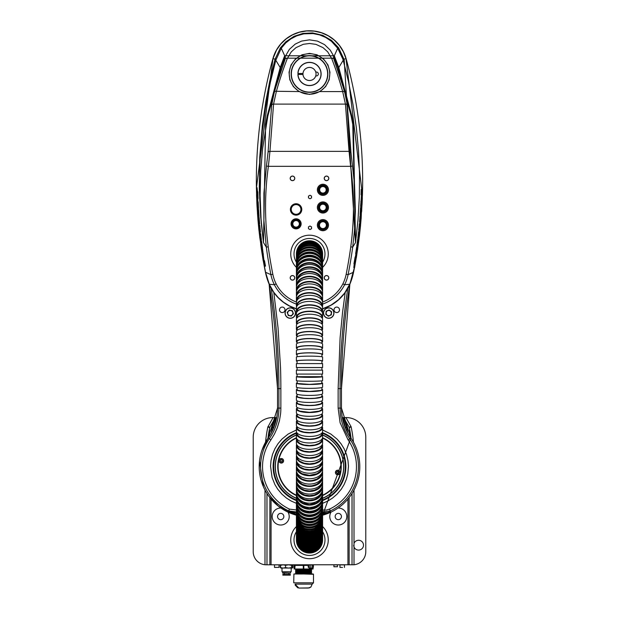 <?xml version="1.0" encoding="UTF-8"?>
<svg xmlns="http://www.w3.org/2000/svg" width="619" height="619" viewBox="0 0 619 619"><rect width="100%" height="100%" fill="white"/><g stroke="black" fill="none" stroke-linecap="round" stroke-linejoin="round"><path stroke-width="0.93" d="M343.847 418.08L343.847 418.049A1.308 1.308 -90 0 0 342.833 417.562L346.153 417.562A19.63 19.63 0 0 1 365.783 437.2L365.783 551.73A13.092 13.092 0 0 1 354.006 564.752L271.06 564.814L271.068 499.092M266.982 493.513L266.982 564.814L271.06 564.814M266.982 564.814L264.994 564.752A13.092 13.092 0 0 1 253.217 551.722L253.217 437.2A19.63 19.63 0 0 1 272.847 417.562L276.198 417.562L275.107 418.088M344.528 417.562L343.855 418.073A1.308 1.308 -90 0 0 342.825 417.562L342.33 417.562M276.67 417.562L276.167 417.562A1.308 1.308 -90.1 0 0 275.153 418.049L275.153 418.049A1.308 1.308 -90 0 1 276.175 417.562L276.167 417.562M347.932 499.092L347.94 564.814M265.551 442.19A132.853 132.853 0 0 1 267.818 427.102L273.095 417.562M354.006 564.752L354.006 546.941A4.906 4.906 0 0 0 361.542 549.099A4.906 4.906 0 0 0 361.542 541.261A4.906 4.906 0 0 0 354.006 543.42L354.006 546.941A4.906 4.906 0 0 1 353.673 545.184M345.905 417.562L350.988 426.491A3.273 3.273 71.9 0 1 351.182 427.102A132.853 132.853 0 0 1 353.449 442.19M268.012 426.491L269.814 427.257L267.957 438.291M271.269 432.944A98.932 98.932 -84 0 1 272.283 427.799L275.153 418.049L274.472 417.562M269.869 564.814L269.876 497.622M345.696 428.712A97.609 97.609 -99 0 0 345.549 428.062L342.81 417.562M272.453 427.064L273.621 427.381L276.206 417.562M273.853 427.381L273.621 427.381A17.115 17.115 103.4 0 0 273.451 428.062L272.283 427.799L268.754 432.72L269.822 427.257A1.308 1.308 -168.2 0 0 269.745 427.481L275.153 418.08M268.754 432.72L267.942 438.314A130.888 130.888 0 0 1 269.126 430.615M269.126 430.607A130.888 130.888 0 0 1 269.435 429.013M266.959 493.475L266.959 516.393M349.124 497.622L349.131 564.814M352.018 564.814L352.018 493.521M351.043 438.291L350.207 432.573L346.717 427.799A98.808 98.808 81 0 1 347.731 432.944M350.988 426.491L349.201 427.28L343.847 418.049L346.717 427.799L345.549 428.062M346.547 427.064L345.147 427.381M349.317 427.76A130.888 130.888 0 0 1 349.549 428.936M349.665 429.509A130.888 130.888 0 0 1 351.058 438.314L349.271 427.559M349.255 427.481L350.215 432.565L349.201 427.28A1.308 1.308 -11.8 0 1 349.255 427.481L351.182 427.102M352.041 509.468L352.041 493.482M313.392 564.814L313.392 567.298L312.355 567.298M309.26 567.298L308.223 567.298L308.223 564.814M298.575 573.496L303.055 573.604M300.238 573.666L296.919 573.558M298.575 572.482L306.343 572.668M303.418 572.722L296.919 572.544M303.062 571.577L306.343 571.654M303.418 571.708L296.919 571.53M299.921 570.633L310.893 570.37L311.597 570.3L310.97 569.937L296.238 570.463L295.936 569.743M298.575 570.455L306.343 570.633M300.246 570.625L296.919 570.517M296.238 569.31L295.704 569M298.567 569.441L303.055 569.55M310.421 569L300.246 569.271M299.921 573.674L310.862 573.411M311.419 573.38L310.97 572.977M299.921 572.66L310.862 572.397M311.419 572.358L310.97 571.964M299.921 571.646L308.169 571.469M311.419 571.345L310.97 570.95M296.246 571.345L295.936 570.764M299.921 569.619L308.169 569.441M311.419 569.318L309.562 569.171M294.814 565.402L294.141 565.402L294.141 569L294.814 569L295.07 565.402L294.814 569M313.075 567.298L313.075 569L295.07 569M312.897 569L312.897 567.298M313.168 573.975L296.292 573.975M300.246 573.805L296.238 573.627L310.978 573.001L296.246 573.511L295.634 572.962L311.225 572.521L306.978 572.281M296.78 573.565L303.047 573.743M311.048 573.975L295.642 573.975L296.238 573.504M300.246 572.792L296.238 572.614L310.978 571.987L296.246 572.498L295.634 571.948L311.164 571.507L306.978 571.267M296.78 572.552L303.055 572.73M295.619 572.97L296.238 572.49M295.619 571.956L310.978 571.097L296.246 571.484L295.874 570.904L311.527 570.463L306.978 570.254M296.78 571.538L303.055 571.716M310.978 572.111L311.597 572.459L311.102 572.699L295.619 573.148M295.619 570.803L296.246 570.439L295.619 570.107L300.246 570.285M296.78 570.525L303.055 570.703M300.246 570.764L296.246 570.579L310.978 570.084M296.78 569.511L303.047 569.689M300.246 569.751L296.246 569.565L310.978 569M296.663 569L295.565 569L296.663 569M310.97 570.973L311.597 570.617L310.97 570.076L311.597 569.596L295.619 570.107L311.164 569.48L306.978 569.24M311.597 570.617L295.619 571.12M310.97 571.987L295.619 572.134M295.642 573.975L311.109 573.542L306.978 573.302M300.2 573.975L313.144 573.975L293.909 574.006L293.723 582.812L313.493 582.812L312.185 584.119L295.039 584.119L312.185 584.127L310.87 587.052L309.314 587.903L300.053 588.05M308.223 565.271L295.232 565.271L295.232 564.814M308.223 565.402L295.07 565.402M303.295 569L303.295 565.402M303.813 565.402L303.813 569M312.092 569L312.092 568.087M309.105 567.298L309.105 568.087L312.355 568.087L312.355 569M312.409 569L312.409 568.087M333.974 566.78L337.448 566.71L333.912 566.71L333.912 564.884L337.448 564.884L337.378 566.78M290.52 572.111L290.52 573.155L282.666 573.155L282.666 572.111M283.897 572.111L282.009 571.786L291.178 571.786L283.897 572.111M282.829 575.121L282.829 574.471L290.357 574.471L290.357 575.121L282.829 575.121L290.357 575.121M290.52 573.155L282.666 573.155M292.23 568.041L280.956 568.041M291.564 567.592L288.562 568.087L285.56 567.592L285.56 565.309L288.562 564.814L291.564 565.309L292.083 564.814L292.601 565.309L292.601 567.592L292.083 568.087L291.564 567.592L291.564 565.309M285.56 567.592L283.069 568.087L280.585 567.592L280.585 565.309L283.069 564.814L285.56 565.309M281.103 564.814L280.585 565.309M280.585 567.592L281.103 568.087L280.585 567.592M292.083 564.814L292.601 565.309M292.601 567.592L292.083 568.087M280.26 565.309L281.374 564.814L280.26 565.309L280.26 567.592L281.374 568.087L280.26 567.592M291.812 568.087L292.926 567.592L292.926 565.309L291.812 564.814M291.967 568.087L292.547 567.685M292.795 567.592L292.795 565.309L291.967 564.814M280.392 565.309L281.219 564.814L280.392 565.309L280.392 567.592L281.219 568.087L280.392 567.592M283.324 574.471L289.862 574.471M312.355 564.814L312.51 567.298M309.26 568.087L309.283 564.814L309.26 568.087M310.831 568.087L310.831 564.814M274.55 567.43L279.068 567.368L274.488 567.368L274.488 564.876L279.068 564.876L278.999 567.43M342.493 567.43L339.932 567.368L342.493 567.43M339.993 567.43L339.932 564.884L344.512 564.884L344.45 567.43M278.388 518.645A3.141 3.141 0 0 1 280.02 513.453A3.141 3.141 0 0 1 283.703 517.461A3.141 3.141 0 0 1 278.388 518.645M287.974 512.099A8.511 8.511 0 0 1 280.701 525.028A8.511 8.511 0 0 1 272.198 516.525A8.511 8.511 0 0 1 280.902 508.013M335.985 518.645A3.141 3.141 0 0 1 337.61 513.453A3.141 3.141 0 0 1 341.293 517.469A3.141 3.141 0 0 1 335.985 518.645M338.098 508.013A8.511 8.511 0 0 1 346.802 516.525A8.511 8.511 0 0 1 330.879 520.695A8.511 8.511 0 0 1 331.026 512.099M349.828 284.253A61.637 61.637 0 0 0 353.565 272.221A461.387 461.387 0 0 0 354.408 267.942A461.387 461.387 0 0 1 353.565 272.213A61.637 61.637 0 0 1 349.828 284.229A43.848 43.848 0 0 1 322.592 308.873A43.848 43.848 0 0 0 349.828 284.253L354.3 267.942M354.223 264.12L353.82 267.617L354.501 267.942L355.77 260.576A461.387 461.387 0 0 0 356.227 257.806A461.387 461.387 0 0 1 355.747 260.576M355.654 257.349L356.312 257.806L357.364 250.741A461.387 461.387 0 0 0 357.457 250.115A461.387 461.387 0 0 1 357.364 250.741L356.706 250.741M358.502 242.803A461.387 461.387 0 0 0 359.306 236.543A461.387 461.387 0 0 1 358.502 242.787M359.709 233.139A461.387 461.387 0 0 0 360.25 228.071A461.387 461.387 0 0 1 359.709 233.1M360.56 224.921A461.387 461.387 0 0 0 361.117 218.646A461.387 461.387 0 0 1 360.56 224.898M361.643 211.559A461.387 461.387 0 0 0 361.705 210.638A461.387 461.387 0 0 1 361.643 211.551M362.03 204.99A461.387 461.387 0 0 0 362.347 197.685A461.387 461.387 0 0 1 362.03 204.982M256.777 161.458A461.387 461.387 0 0 0 256.398 187.634A461.387 461.387 0 0 1 272.902 58.65A37.96 37.96 0 0 1 346.098 58.65A461.387 461.387 0 0 1 362.44 194.9A461.387 461.387 0 0 0 362.223 161.458M256.552 194.598A461.387 461.387 0 0 0 256.653 197.778A461.387 461.387 0 0 1 256.552 194.606M256.939 204.386A461.387 461.387 0 0 0 256.993 205.469A461.387 461.387 0 0 1 256.939 204.394M257.427 212.549A461.387 461.387 0 0 0 257.914 219.064A461.387 461.387 0 0 1 257.427 212.557M258.185 222.206A461.387 461.387 0 0 0 258.688 227.513A461.387 461.387 0 0 1 258.193 222.236M259.028 230.763A461.387 461.387 0 0 0 259.74 236.93A461.387 461.387 0 0 1 259.036 230.794M260.7 244.304A461.387 461.387 0 0 0 260.792 244.946A461.387 461.387 0 0 1 260.707 244.327M260.847 245.341A461.387 461.387 0 0 0 261.543 250.153L261.651 250.881A461.387 461.387 0 0 0 265.435 272.221A61.637 61.637 0 0 0 269.172 284.253A43.848 43.848 0 0 0 296.408 308.889A43.848 43.848 0 0 1 269.172 284.229A61.637 61.637 0 0 1 265.435 272.213A461.387 461.387 0 0 1 263.361 261.203M362.339 164.29L362.262 162.325M256.738 162.325L256.661 164.29M309.5 67.432A6.546 6.546 0 0 1 315.721 76.021A6.546 6.546 0 0 1 305.616 79.24A6.546 6.546 0 0 1 309.5 67.432M298.025 74.466A11.49 11.49 0 0 0 315.388 83.844A11.49 11.49 0 0 0 315.388 64.105A11.49 11.49 0 0 0 298.025 73.483L302.977 73.483A6.546 6.546 0 0 1 315.744 72.013L316.371 72.013A1.965 1.965 0 0 1 318.336 73.978A1.965 1.965 0 0 1 316.371 75.936L315.744 75.936A6.546 6.546 0 0 1 302.977 74.466L297.894 74.466A11.614 11.614 0 0 0 315.45 83.952A11.614 11.614 0 0 0 315.45 63.997A11.614 11.614 0 0 0 297.894 73.483L298.025 73.483M323.35 184.269A5.563 5.563 0 0 0 317.895 192.207A5.563 5.563 0 0 0 327.505 192.966A5.563 5.563 0 0 0 323.35 184.269M318.352 189.453A4.581 4.581 0 0 0 322.561 194.381A4.581 4.581 0 0 0 327.482 190.172A4.581 4.581 0 0 0 323.273 185.243A4.581 4.581 0 0 0 318.352 189.453M327.157 190.149A4.256 4.256 0 0 0 323.25 185.568A4.256 4.256 0 0 0 318.677 189.484A4.256 4.256 0 0 0 322.584 194.057A4.256 4.256 0 0 0 327.157 190.149M319.002 189.507A3.923 3.923 0 0 0 322.607 193.732A3.923 3.923 0 0 0 326.832 190.118A3.923 3.923 0 0 0 323.226 185.901A3.923 3.923 0 0 0 319.002 189.507M326.67 190.11A3.76 3.76 0 0 0 323.211 186.064A3.76 3.76 0 0 0 319.164 189.522A3.76 3.76 0 0 0 322.623 193.561A3.76 3.76 0 0 0 326.67 190.11M321.803 212.936A5.563 5.563 0 0 0 328.194 205.725A5.563 5.563 0 0 0 318.754 203.79A5.563 5.563 0 0 0 321.803 212.936M327.405 208.402A4.581 4.581 0 0 0 323.838 202.993A4.581 4.581 0 0 0 318.429 206.568A4.581 4.581 0 0 0 321.996 211.969A4.581 4.581 0 0 0 327.405 208.402M318.746 206.63A4.256 4.256 0 0 0 322.066 211.652A4.256 4.256 0 0 0 327.087 208.332A4.256 4.256 0 0 0 323.768 203.318A4.256 4.256 0 0 0 318.746 206.63M326.762 208.27A3.923 3.923 0 0 0 323.706 203.636A3.923 3.923 0 0 0 319.071 206.7A3.923 3.923 0 0 0 322.128 211.334A3.923 3.923 0 0 0 326.762 208.27M319.226 206.731A3.76 3.76 0 0 0 322.166 211.172A3.76 3.76 0 0 0 326.6 208.239A3.76 3.76 0 0 0 323.667 203.798A3.76 3.76 0 0 0 319.226 206.731M317.617 226.848A5.563 5.563 0 0 0 327.033 228.898A5.563 5.563 0 0 0 324.101 219.722A5.563 5.563 0 0 0 317.617 226.848M324.31 229.517A4.581 4.581 0 0 0 327.281 223.761A4.581 4.581 0 0 0 321.524 220.79A4.581 4.581 0 0 0 318.553 226.546A4.581 4.581 0 0 0 324.31 229.517M321.625 221.099A4.256 4.256 0 0 0 318.862 226.446A4.256 4.256 0 0 0 324.209 229.208A4.256 4.256 0 0 0 326.971 223.861A4.256 4.256 0 0 0 321.625 221.099M324.108 228.891A3.923 3.923 0 0 0 326.654 223.962A3.923 3.923 0 0 0 321.725 221.416A3.923 3.923 0 0 0 319.18 226.345A3.923 3.923 0 0 0 324.108 228.891M321.772 221.571A3.76 3.76 0 0 0 319.334 226.299A3.76 3.76 0 0 0 324.062 228.736A3.76 3.76 0 0 0 326.499 224.008A3.76 3.76 0 0 0 321.772 221.571M292.16 223.846A3.923 3.923 0 0 0 296.083 227.769A3.923 3.923 0 0 0 300.014 223.846A3.923 3.923 0 0 0 296.083 219.915A3.923 3.923 0 0 0 292.16 223.846M319.652 207.644A3.273 3.273 0 0 1 322.754 204.216A3.273 3.273 0 0 1 326.182 207.326A3.273 3.273 0 0 1 323.079 210.754A3.273 3.273 0 0 1 319.652 207.644M326.19 189.816A3.273 3.273 0 0 1 322.917 193.082A3.273 3.273 0 0 1 319.644 189.816A3.273 3.273 0 0 1 322.917 186.543A3.273 3.273 0 0 1 326.19 189.816M310.011 198.784L308.471 197.902L308.471 196.122L310.011 195.233L311.543 196.122L311.543 197.902L310.011 198.784M310.011 229.572L308.471 228.682L308.471 226.91L310.011 226.02L311.543 226.91L311.543 228.682L310.011 229.572M296.083 203.744A5.703 5.703 0 0 0 290.388 209.446A5.703 5.703 0 0 0 296.083 215.149A5.703 5.703 0 0 0 301.786 209.446A5.703 5.703 0 0 0 296.083 203.744M296.083 203.891A5.556 5.556 0 0 0 290.528 209.446A5.556 5.556 0 0 0 296.083 215.002A5.556 5.556 0 0 0 301.639 209.446A5.556 5.556 0 0 0 296.083 203.891M296.083 214.514A5.068 5.068 0 0 0 300.47 206.916A5.068 5.068 0 0 0 291.696 206.916A5.068 5.068 0 0 0 296.083 214.514M296.083 204.402A5.045 5.045 0 0 1 301.128 209.446A5.045 5.045 0 0 1 296.083 214.491A5.045 5.045 0 0 1 291.046 209.446A5.045 5.045 0 0 1 296.083 204.402M296.083 204.603A4.844 4.844 0 0 0 291.247 209.446A4.844 4.844 0 0 0 296.083 214.29A4.844 4.844 0 0 0 300.927 209.446A4.844 4.844 0 0 0 296.083 204.603M327.637 73.978A18.137 18.137 0 0 0 300.432 58.271A18.137 18.137 0 0 0 300.432 89.678A18.137 18.137 0 0 0 327.637 73.978M262.642 257.024A461.387 461.387 0 0 1 261.659 250.881L261.891 250.881M309.5 94.22A20.249 20.249 0 0 0 327.033 63.85A20.249 20.249 0 0 0 291.967 63.85A20.249 20.249 0 0 0 309.5 94.22M327.846 73.978A18.346 18.346 0 0 0 300.331 58.085A18.346 18.346 0 0 0 300.331 89.863A18.346 18.346 0 0 0 327.846 73.978M263.57 261.845L265.543 272.259L269.265 284.191L273.683 292.145L278.256 297.646L283.541 302.242L289.468 305.918L296.408 308.773M338.647 47.911L343.916 59.169L346.029 58.666L343.398 51.795L339.374 45.427L334.175 39.972L328.186 35.763L321.501 32.792L314.15 31.128L306.614 30.95L299.403 32.211L292.57 34.834L286.202 38.85L280.747 44.057L276.538 50.046L272.971 58.666L256.483 187.634M256.645 195L256.738 197.778M257.047 204.835L257.086 205.469M257.535 212.828L257.999 218.971M258.402 223.56L258.773 227.39M259.26 232.001L259.833 236.93M260.8 244.35L260.885 244.946M261.752 250.881L262.549 255.902M268.244 246.849L266.302 247.113A457.325 457.325 81.5 0 0 270.905 274.65L272.832 274.271A455.36 455.36 81.5 0 1 268.244 246.849A294.721 294.721 90.1 0 1 268.391 166.325L350.609 166.325L349.054 151.361L269.946 151.361L268.391 166.325L266.456 166.054L263.926 193.027L263.88 220.124L266.302 247.113L263.477 242.586L260.7 216.983L259.276 188.23L259.732 157.234L262.363 125.464L265.899 100.998L269.722 81.259L274.759 60.36A44.955 1.811 -75.5 0 1 275.076 59.161L280.353 47.911L285.862 41.759L293.94 36.366L302.915 33.411L312.688 32.939L322.731 35.345L331.459 40.359L338.384 47.539M264.065 260.282L263.849 259.601L263.183 259.601L263.957 261.999L263.694 260.282L264.506 260.715L263.841 260.715L264.816 266.162L265.481 266.162L264.506 260.715M263.849 259.601L262.518 248.699L261.852 248.699L263.183 259.601M262.294 248.699L262.061 247.933M257.481 191.457L257.047 187.634L256.398 187.634L257.117 192.888M257.86 208.495L258.51 208.495L258.177 201.833L257.427 201.461L257.86 208.495L256.908 204.177L256.398 187.634M257.868 201.461L257.752 198.567M257.396 198.567L258.046 198.567L257.852 191.805L257.109 191.457L257.458 202.87M258.378 216.464L259.036 216.464L258.564 209.423L257.806 208.967L258.378 216.464L257.566 211.969M258.138 208.967L258.03 208.495M260.715 239.762L261.373 239.762L260.676 233.959L260.019 233.959L260.584 239.321L258.904 230.075L257.883 219.103L258.417 218.468L258.332 216.921L259.106 217.346L258.44 217.346L258.99 223.892L258.355 222.213L259.655 231.351L259.508 230.237L260.166 230.237M260.019 233.959L259.887 233.44L260.676 233.959M260.367 233.44L260.073 231.87M259.787 231.87L260.444 231.87L259.825 225.78L259.694 225.192L259.036 225.192M259.508 225.192L259.291 223.892M258.99 223.892L259.655 223.892L259.106 217.346M260.854 240.876L261.814 247.933L262.479 247.933L261.512 240.876L260.723 240.443L261.512 240.876M261.086 240.443L260.893 239.762M264.816 266.162L263.16 260.599L261.512 249.635M263.841 260.715L263.694 260.282M319.953 91.581L309.5 94.436L299.047 91.581L293.329 86.567L289.831 79.812L289.034 72.253L291.038 64.918L295.58 58.813L302.026 54.782L309.5 53.373L316.967 54.782L323.42 58.813L327.962 64.91L329.966 72.245L329.169 79.805L325.679 86.559L319.961 91.573L342.678 91.573A380.894 377.946 -0 0 0 331.761 58.658L327.691 51.834L323.033 47.648L315.953 44.367L309.508 43.477L303.333 44.289L295.983 47.64L291.255 51.895L287.239 58.658A380.623 377.683 0 0 0 276.322 91.573L273.567 104.1L269.946 151.361A1.965 1.493 -176.7 0 0 268.027 152.506L271.687 105.098L274.465 91.256L285.46 58.171L285.088 56.77L281.158 67.657L267.849 116.016L262.657 148.367L260.7 171.084L260.127 195.65L261.071 219.149L263.477 242.586L265.613 124.434L267.253 115.676L280.214 67.533L284.291 56.708L284.701 55.787L334.306 55.787L338.786 67.533L351.747 115.683L353.387 124.434L355.523 242.578L352.768 124.357L351.151 116.016L337.85 67.657L333.912 56.77L334.717 56.708M350.973 152.506L349.054 151.361L345.441 104.108L342.678 91.573L344.535 91.256L347.313 105.098L350.973 152.506L354.54 184.524L355.376 211.512L354.517 230.136L352.706 247.113L355.523 242.578L344.241 60.36A3.273 0.542 165.1 0 0 343.205 60.267L338.794 67.533L337.858 67.657M344.535 91.256L333.548 58.171L285.46 58.171L287.239 58.658M266.456 166.054L268.027 152.506M322.561 302.041A37.372 37.372 -7.8 0 0 342.864 283.858L344.613 284.74A39.531 39.531 -71.2 0 0 348.095 274.65A457.046 457.046 -79.7 0 0 352.698 247.113L350.756 246.849A294.714 294.714 -89.8 0 0 350.609 166.325L352.544 166.054M338.655 47.903A3.273 0.418 144.9 0 0 337.719 48.236L342.825 59.014A3.273 0.634 165.1 0 1 343.924 59.169L344.241 60.36M355.654 260.576L356.134 257.806M357.264 250.741L357.364 250.115M358.416 242.749L359.198 236.644M359.763 231.808L360.15 228.194M360.583 223.761L361.032 218.646M361.573 211.226L361.612 210.638M361.96 204.696L362.231 198.645M362.37 194.405L346.021 58.673M360.668 215.814L360.01 215.814L359.554 221.617L360.212 221.617L360.668 215.814L360.552 225.509L359.376 236.473L358.502 238.655L357.821 238.23L358.502 238.655M360.212 221.617L360.243 222.136L359.585 222.136L359.554 221.617M359.747 223.707L359.763 222.136M360.026 223.707L359.368 223.707L358.772 229.796L359.43 229.796L360.026 223.707L359.979 225.347L360.39 225.161L360.42 220.248M359.43 229.796L359.446 230.384L358.788 230.384L358.772 229.796M358.974 230.384L358.927 231.684M359.144 233.363L359.229 231.684L358.571 231.684L357.821 238.23M358.37 239.112L357.705 239.112L356.776 246.161L357.434 246.161L358.37 239.112L358.262 243.615M357.434 246.161L357.449 246.61L356.776 246.161M357.093 247.089L357.086 246.61M354.501 267.942L353.82 267.617M357.31 247.089L356.645 247.089L355.646 253.744L356.312 253.744L357.31 247.089L357.364 250.741M356.312 253.744L355.646 253.744M355.855 254.123L355.391 257.009M355.91 252.761L356.575 252.761L356.583 253.736L355.538 260.05L355.786 257.009L355.12 257.009L353.952 263.779L354.633 264.12L353.952 263.779M360.9 206.878L360.985 207.644M361.844 189.414L361.194 189.414L361.07 194.861L361.728 194.861L361.844 189.414L362.448 194.985L361.728 204.696M361.728 194.861L361.798 195.302L361.07 194.861M361.465 195.302L360.598 206.506L361.31 206.878L360.598 206.506M361.473 212.681L361.194 207.644L360.537 207.644L360.096 214.708L360.8 215.133L360.096 214.708M360.451 215.133L360.513 215.814M342.825 59.014L343.205 60.267M355.616 241.897L358.022 219.768L359.353 196.741L359.507 173.498L358.533 150.997L356.351 127.723L352.977 104.487L348.435 81.399L343.336 60.755M331.761 58.658L333.548 58.171L333.587 55.934L334.306 55.787L337.719 48.236L331.413 41.303L325.78 37.488L319.628 34.912L313.098 33.573L303.898 33.844L296.648 35.879L290.806 38.927L285.777 42.92L281.351 48.135L275.803 60.267L280.214 67.533L281.15 67.657M333.587 55.934L330.252 50.139L324.549 44.614L317.4 41.078L309.5 39.84L301.6 41.078L295.217 44.096L289.344 49.388L285.088 56.77L284.291 56.708M285.413 55.934L284.694 55.787L281.289 48.236A3.273 0.418 35.1 0 0 280.345 47.903M272.979 58.673L275.076 59.169A3.273 0.634 14.9 0 1 276.175 59.014M263.392 241.959L261.388 224.349L259.701 198.258L259.446 176.949L260.437 151.709L262.286 131.027L265.419 108.186L270.371 82.296L275.664 60.77M260.746 243.538L259.686 236.93L260.197 236.93M260.483 237.464L259.825 237.464L260.723 240.443M259.825 237.464L259.686 236.93M260.56 242.896L261.814 247.933M260.715 244.35L261.373 244.35M262.642 249.07L261.976 249.07M261.52 245.387L260.854 245.387L261.852 248.699M261.999 249.859L261.93 249.256M260.854 245.387L261.651 250.881M261.613 247.035L261.133 247.035M261.605 245.975L260.939 245.975M261.148 244.946L260.723 244.946M263.4 254.022L262.735 254.022M257.759 192.865L257.109 192.865L257.109 191.457M257.852 191.805L257.202 191.805M256.637 193.662L256.784 194.397M257.001 203.574L257.125 204.115M258.1 202.823L257.442 202.823L257.427 201.461M258.177 201.833L257.519 201.833M257.017 204.835L257.674 204.835M257.388 198.227L256.738 198.227M256.63 195L257.28 195M257.133 187.959L256.483 187.959M257.148 188.919L256.498 188.919M257.21 189.987L256.56 189.987M257.442 211.419L257.767 212.828M257.489 212.828L256.978 205.469L257.875 210.646M257.883 210.63L257.806 208.967M257.419 205.469L256.978 205.469M257.736 206.011L257.078 206.011M258.564 209.423L257.906 209.423M258.332 216.921L258.44 217.346M259.547 230.415L259.137 230.415L259.887 233.44M259.137 230.415L259.601 230.825M259.694 226.283L259.098 225.935M258.75 222.213L258.355 222.213M259.825 225.78L259.168 225.78M322.592 308.773L330.902 305.182L338.492 299.789L344.675 293.035L349.735 284.191M265.543 272.259L270.905 274.65A39.531 39.531 70.8 0 0 274.387 284.74A39.33 39.33 -7.8 0 0 296.408 304.115M360.405 220.325L360.243 222.136M360.003 224.759L359.979 225.347L359.322 225.347M359.531 233.363L359.446 230.384M359.005 229.301L359.531 229.649M358.478 238.23L359.229 231.684M359.972 225.161L360.39 225.161M358.269 244.157L358.246 242.749M356.877 249.565L357.542 249.565L357.534 250.115L358.502 242.749M357.705 244.938L357.449 246.61M356.884 244.954L357.712 244.954L357.627 248.993L357.124 248.993M357.542 249.565L357.627 248.993M357.117 250.115L357.534 250.115M354.246 262.711L354.911 262.688M354.494 267.617L354.633 264.12M356.32 257.349L356.583 254.254L355.492 261.914L355.77 260.576L355.105 260.576M357.132 252.01L357.124 251.461M356.575 252.707L356.327 254.123M354.617 263.779L355.786 257.009M354.006 266.657L354.672 266.657M354.161 265.597L354.826 265.597M361.024 210.197L361.682 210.197L361.31 206.878M361.395 205.725L361.349 206.328M361.682 210.197L361.991 204.696M361.883 205.949L361.821 205.423M361.256 206.506L362.208 195.975L361.875 193.585L361.798 195.302M361.225 208.549L361.736 208.549M361.063 209.601L361.72 209.609M361.279 210.638L361.736 210.638M361.55 195.975L362.208 195.975M360.838 201.562L361.488 201.562M361.411 212.038L361.156 218.646L360.629 218.646M360.467 218.112L361.125 218.112L360.8 215.133M361.125 218.112L361.156 218.646M360.745 214.708L361.194 207.644M361.612 211.226L360.962 211.226M292.153 280.036A2.228 2.228 0 0 1 290.744 276.445A2.228 2.228 0 0 1 294.559 277.026A2.228 2.228 0 0 1 292.153 280.036M292.137 280.105A2.29 2.29 0 0 0 294.752 278.179A2.29 2.29 0 0 0 292.826 275.571A2.29 2.29 0 0 0 290.218 277.49A2.29 2.29 0 0 0 292.137 280.105M328.735 278.024A2.228 2.228 0 0 1 325.246 279.664A2.228 2.228 0 0 1 325.571 275.826A2.228 2.228 0 0 1 328.735 278.024M328.797 278.032A2.29 2.29 0 0 0 326.708 275.556A2.29 2.29 0 0 0 324.232 277.645A2.29 2.29 0 0 0 326.321 280.121A2.29 2.29 0 0 0 328.797 278.032M328.689 177.877A2.228 2.228 0 0 1 325.849 180.485A2.228 2.228 0 0 1 325.014 176.725A2.228 2.228 0 0 1 328.689 177.877M328.751 177.862A2.29 2.29 0 0 0 326.02 176.121A2.29 2.29 0 0 0 324.279 178.86A2.29 2.29 0 0 0 327.018 180.593A2.29 2.29 0 0 0 328.751 177.862M290.729 179.727A2.228 2.228 0 0 1 292.183 176.152A2.228 2.228 0 0 1 294.543 179.201A2.228 2.228 0 0 1 290.729 179.727M290.675 179.765A2.29 2.29 0 0 0 293.893 180.168A2.29 2.29 0 0 0 294.296 176.957A2.29 2.29 0 0 0 291.077 176.554A2.29 2.29 0 0 0 290.675 179.765M336.968 473.55L338.253 473.651L338.98 472.591L338.423 471.43L338.825 472.583L338.183 473.512L337.053 473.427L336.419 472.39L337.053 473.427M338.423 471.43L337.146 471.33L338.338 471.562M336.566 472.405L337.208 471.469M337.146 471.33L336.419 472.39M335.691 473.45A2.228 2.228 0 0 1 337.873 470.278A2.228 2.228 0 0 1 339.529 473.752A2.228 2.228 0 0 1 335.691 473.45M336.891 471.933A0.983 0.983 0 0 0 337.618 473.473A0.983 0.983 0 0 0 338.585 472.073A0.983 0.983 0 0 0 336.891 471.933M335.63 473.481A2.29 2.29 0 0 0 338.686 474.556A2.29 2.29 0 0 0 339.761 471.508A2.29 2.29 0 0 0 336.713 470.425A2.29 2.29 0 0 0 335.63 473.481M282.032 459.739L280.747 459.638L280.02 460.698L280.577 461.859L280.175 460.714L280.817 459.778L281.947 459.871L282.581 460.9L281.947 459.871M280.577 461.859L281.854 461.96L280.662 461.735M282.434 460.892L281.792 461.82M281.854 461.96L282.581 460.9M283.309 459.84A2.228 2.228 0 0 1 281.127 463.02A2.228 2.228 0 0 1 279.471 459.538A2.228 2.228 0 0 1 283.309 459.84M282.109 461.356A0.983 0.983 0 0 0 281.382 459.824A0.983 0.983 0 0 0 280.415 461.225A0.983 0.983 0 0 0 282.109 461.356M283.37 459.816A2.29 2.29 0 0 0 280.314 458.733A2.29 2.29 0 0 0 279.239 461.789A2.29 2.29 0 0 0 282.287 462.865A2.29 2.29 0 0 0 283.37 459.816M288.137 315.411L291.232 316.108L293.383 313.779L292.439 310.746L293.236 313.74L291.185 315.969L288.237 315.303L287.193 312.386L288.237 315.303M292.439 310.746L289.344 310.049L292.338 310.854M287.34 312.417L289.39 310.196M289.344 310.049L287.193 312.386M285.413 314.599A5.107 5.107 0 0 1 291.41 308.1A5.107 5.107 0 0 1 294.04 316.541A5.107 5.107 0 0 1 285.413 314.599M288.361 311.303A2.615 2.615 0 0 0 289.715 315.636A2.615 2.615 0 0 0 292.787 312.301A2.615 2.615 0 0 0 288.361 311.303M285.289 314.638A5.238 5.238 0 0 0 291.851 318.081A5.238 5.238 0 0 0 295.286 311.519A5.238 5.238 0 0 0 288.733 308.084A5.238 5.238 0 0 0 285.289 314.638M331.273 314.963L331.622 311.806L329.06 309.926L326.159 311.202L329.045 310.073L331.482 311.868L331.15 314.87L328.364 316.232L331.15 314.87M326.159 311.202L325.811 314.351L326.275 311.287M328.38 316.085L325.942 314.297M325.811 314.351L328.364 316.232M330.763 317.756A5.107 5.107 0 0 1 323.636 312.518A5.107 5.107 0 0 1 331.738 308.966A5.107 5.107 0 0 1 330.763 317.756M327.165 315.187A2.615 2.615 0 0 0 331.312 313.369A2.615 2.615 0 0 0 327.66 310.684A2.615 2.615 0 0 0 327.165 315.187M330.817 317.872A5.238 5.238 0 0 0 333.509 310.978A5.238 5.238 0 0 0 326.608 308.285A5.238 5.238 0 0 0 323.923 315.187A5.238 5.238 0 0 0 330.817 317.872M282.249 312.572A2.739 2.739 0 0 1 279.502 309.833A2.739 2.739 0 0 1 282.249 307.086A2.739 2.739 0 0 1 284.988 309.833A2.739 2.739 0 0 1 282.249 312.572M336.751 312.572A2.739 2.739 0 0 1 334.012 309.833A2.739 2.739 0 0 1 336.751 307.086A2.739 2.739 0 0 1 339.498 309.833A2.739 2.739 0 0 1 336.751 312.572M296.416 509.971L289.491 509.128A46.959 46.959 0 0 1 270.921 439.869L274.488 433.989L277.32 427.659L279.432 420.68L280.539 414.15A55.71 55.71 -88.5 0 0 280.864 408.114L280.864 388.6A657.672 657.672 -90.4 0 0 280.539 367.841L278.063 327.931L273.807 292.508M322.584 509.971L326.182 510.102L329.509 509.128A46.959 46.959 0 0 0 348.079 439.869L340.102 422.769L338.136 408.114L338.136 388.6L340.102 337.819L342.57 312.332L345.193 292.501M296.408 429.957L288.183 434.035L281.954 439.103L278.032 443.676L274.913 448.721L272.538 454.331L271.021 460.544L270.542 466.239L272.089 477.512L274.906 484.569L277.738 489.211L281.954 494.194L286.535 498.117L291.147 501.011L296.408 503.34M299.604 504.33L300.308 504.508M322.592 429.957L330.817 434.035L337.046 439.103L340.968 443.676L344.087 448.721L346.462 454.331L347.979 460.544L348.458 466.239L347.77 473.945L346.361 479.268L344.094 484.569L341.262 489.211L337.046 494.194L332.465 498.117L327.853 501.011L322.592 503.34M322.561 437.718A31.739 31.739 0 0 1 322.592 495.564M296.408 495.564A31.739 31.739 0 0 1 296.439 437.718M296.408 498.21A34.169 34.169 0 0 1 296.408 435.08M322.592 435.08A34.169 34.169 0 0 1 322.592 498.21M296.424 512.725L288.74 511.712L296.408 514.025M296.408 511.967L288.655 510.907L288.74 511.712L296.408 514.637A13.092 12.31 180 0 0 309.5 526.924A13.092 12.31 180 0 0 322.592 514.613L330.26 511.712L322.592 514.025M322.592 511.967L330.345 510.907L330.26 511.712L327.668 512.586L322.576 512.725M296.509 438.043A31.414 31.414 0 0 0 296.408 495.2M322.592 495.2A31.414 31.414 0 0 0 322.491 438.043M291.503 545.207A18.748 18.748 0 0 0 319.164 556.017A18.748 18.748 0 0 0 322.592 526.521A13.092 13.038 180 0 1 309.5 539.698A13.092 13.038 180 0 1 296.408 526.545A18.748 18.748 0 0 0 291.503 545.207M290.938 542.6A18.748 18.748 0 0 0 291.711 545.881M302.521 557.348A18.748 18.748 0 0 0 305.747 558.315M321.075 554.694A18.748 18.748 0 0 0 323.536 552.38M328.062 537.292A18.748 18.748 0 0 0 327.289 534.011M290.775 254.927A18.748 18.748 0 0 0 296.424 267.393A13.092 11.629 180 0 1 296.408 266.82A13.092 11.629 180 0 1 309.5 255.198A13.092 11.629 180 0 1 322.592 266.82A13.092 11.629 180 0 1 322.569 267.416A18.748 18.748 0 0 0 316.796 236.675A18.748 18.748 0 0 0 290.829 255.639M322.592 539.923A13.092 13.092 0 0 1 309.5 553.038A13.092 13.092 0 0 1 296.408 539.923M322.592 539.768A13.092 13.084 180 0 1 322.592 539.83L322.592 539.892A13.092 13.084 180 0 1 309.5 552.984A13.092 13.084 180 0 1 296.408 539.892L296.408 539.83A13.092 13.084 180 0 1 296.408 539.768M322.592 539.83A13.092 13.084 180 0 1 309.5 552.914A13.092 13.084 180 0 1 296.408 539.83M322.592 539.482A13.092 13.076 180 0 1 322.592 539.567L322.592 539.714A13.092 13.076 180 0 1 309.5 552.798A13.092 13.076 180 0 1 296.408 539.714L296.408 539.567A13.092 13.076 180 0 1 296.408 539.482M322.592 539.567A13.092 13.076 180 0 1 309.5 552.643A13.092 13.076 180 0 1 296.408 539.567M322.592 539.072A13.092 13.069 180 0 1 322.592 539.18L322.592 539.404A13.092 13.069 180 0 1 309.5 552.473A13.092 13.069 180 0 1 296.408 539.404L296.408 539.18A13.092 13.069 180 0 1 296.408 539.072M322.592 539.18A13.092 13.069 180 0 1 309.5 552.249A13.092 13.069 180 0 1 296.408 539.18M322.592 538.53A13.092 13.053 180 0 1 322.592 538.654L322.592 538.963A13.092 13.053 180 0 1 309.5 552.009A13.092 13.053 180 0 1 296.408 538.963L296.408 538.654A13.092 13.053 180 0 1 296.408 538.53M322.592 538.654A13.092 13.053 180 0 1 309.5 551.707A13.092 13.053 180 0 1 296.408 538.654M322.592 537.95A13.092 13.038 180 0 1 322.592 538.066L322.592 538.406A13.092 13.038 180 0 1 309.5 551.444A13.092 13.038 180 0 1 296.408 538.406L296.408 538.066A13.092 13.038 180 0 1 296.408 537.95M322.592 538.066A13.092 13.038 180 0 1 309.5 551.103A13.092 13.038 180 0 1 296.408 538.066M322.592 537.377A13.092 13.038 180 0 1 322.592 537.493L322.592 537.834A13.092 13.038 180 0 1 309.5 550.879A13.092 13.038 180 0 1 296.408 537.834L296.408 537.493A13.092 13.038 180 0 1 296.408 537.377M322.592 537.493A13.092 13.038 180 0 1 309.5 550.531A13.092 13.038 180 0 1 296.408 537.493M322.592 536.812A13.092 13.038 180 0 1 322.592 536.921L322.592 537.269A13.092 13.038 180 0 1 309.5 550.306A13.092 13.038 180 0 1 296.408 537.269L296.408 536.921A13.092 13.038 180 0 1 296.408 536.812M322.592 536.921A13.092 13.038 180 0 1 309.5 549.966A13.092 13.038 180 0 1 296.408 536.921M322.592 536.24A13.092 13.038 180 0 1 322.592 536.356L322.592 536.696A13.092 13.038 180 0 1 309.5 549.734A13.092 13.038 180 0 1 296.408 536.696L296.408 536.356A13.092 13.038 180 0 1 296.408 536.24M322.592 536.356A13.092 13.038 180 0 1 309.5 549.393A13.092 13.038 180 0 1 296.408 536.356M322.592 535.667A13.092 13.038 180 0 1 322.592 535.783L322.592 536.124A13.092 13.038 180 0 1 309.5 549.161A13.092 13.038 180 0 1 296.408 536.124L296.408 535.783A13.092 13.038 180 0 1 296.408 535.667M322.592 535.783A13.092 13.038 180 0 1 309.5 548.821A13.092 13.038 180 0 1 296.408 535.783M322.592 535.095A13.092 13.038 180 0 1 322.592 535.211L322.592 535.551A13.092 13.038 180 0 1 309.5 548.596A13.092 13.038 180 0 1 296.408 535.551L296.408 535.211A13.092 13.038 180 0 1 296.408 535.095M322.592 535.211A13.092 13.038 180 0 1 309.5 548.248A13.092 13.038 180 0 1 296.408 535.211M322.592 534.53A13.092 13.038 180 0 1 322.592 534.646L322.592 534.986A13.092 13.038 180 0 1 309.5 548.024A13.092 13.038 180 0 1 296.408 534.986L296.408 534.646A13.092 13.038 180 0 1 296.408 534.53M322.592 534.646A13.092 13.038 180 0 1 309.5 547.683A13.092 13.038 180 0 1 296.408 534.646M322.592 533.957A13.092 13.038 180 0 1 322.592 534.073L322.592 534.414A13.092 13.038 180 0 1 309.5 547.451A13.092 13.038 180 0 1 296.408 534.414L296.408 534.073A13.092 13.038 180 0 1 296.408 533.957M322.592 534.073A13.092 13.038 180 0 1 309.5 547.111A13.092 13.038 180 0 1 296.408 534.073M322.592 533.385A13.092 13.038 180 0 1 322.592 533.501L322.592 533.841A13.092 13.038 180 0 1 309.5 546.886A13.092 13.038 180 0 1 296.408 533.841L296.408 533.501A13.092 13.038 180 0 1 296.408 533.385M322.592 533.501A13.092 13.038 180 0 1 309.5 546.538A13.092 13.038 180 0 1 296.408 533.501M322.592 532.82A13.092 13.038 180 0 1 322.592 532.928L322.592 533.276A13.092 13.038 180 0 1 309.5 546.314A13.092 13.038 180 0 1 296.408 533.276L296.408 532.928A13.092 13.038 180 0 1 296.408 532.82M322.592 532.928A13.092 13.038 180 0 1 309.5 545.973A13.092 13.038 180 0 1 296.408 532.928M322.592 532.247A13.092 13.038 180 0 1 322.592 532.363L322.592 532.704A13.092 13.038 180 0 1 309.5 545.741A13.092 13.038 180 0 1 296.408 532.704L296.408 532.363A13.092 13.038 180 0 1 296.408 532.247M322.592 532.363A13.092 13.038 180 0 1 309.5 545.401A13.092 13.038 180 0 1 296.408 532.363M322.592 531.791L322.592 532.131A13.092 13.038 180 0 1 309.5 545.169A13.092 13.038 180 0 1 296.408 532.131L296.408 531.791A13.092 13.038 180 0 1 296.408 531.675A15.475 15.475 0 0 0 315.497 554.214A15.475 15.475 0 0 0 322.592 531.682A13.092 13.038 180 0 1 309.5 544.828A13.092 13.038 180 0 1 296.408 531.791M322.592 531.102A13.092 13.038 180 0 1 322.592 531.218L322.592 531.559A13.092 13.038 180 0 1 309.5 544.604A13.092 13.038 180 0 1 296.408 531.559L296.408 531.218A13.092 13.038 180 0 1 296.408 531.102M322.592 531.218A13.092 13.038 180 0 1 309.5 544.256A13.092 13.038 180 0 1 296.408 531.218M322.592 530.537A13.092 13.038 180 0 1 322.592 530.645L322.592 530.994A13.092 13.038 180 0 1 309.5 544.031A13.092 13.038 180 0 1 296.408 530.994L296.408 530.645A13.092 13.038 180 0 1 296.408 530.537M322.592 530.645A13.092 13.038 180 0 1 309.5 543.691A13.092 13.038 180 0 1 296.408 530.645M322.592 529.965A13.092 13.038 180 0 1 322.592 530.081L322.592 530.421A13.092 13.038 180 0 1 309.5 543.459A13.092 13.038 180 0 1 296.408 530.421L296.408 530.081A13.092 13.038 180 0 1 296.408 529.965M322.592 530.081A13.092 13.038 180 0 1 309.5 543.118A13.092 13.038 180 0 1 296.408 530.081M322.592 529.392A13.092 13.038 180 0 1 322.592 529.508L322.592 529.849A13.092 13.038 180 0 1 309.5 542.886A13.092 13.038 180 0 1 296.408 529.849L296.408 529.508A13.092 13.038 180 0 1 296.408 529.392M322.592 529.508A13.092 13.038 180 0 1 309.5 542.546A13.092 13.038 180 0 1 296.408 529.508M322.592 528.827A13.092 13.038 180 0 1 322.592 528.936L322.592 529.284A13.092 13.038 180 0 1 309.5 542.321A13.092 13.038 180 0 1 296.408 529.284L296.408 528.936A13.092 13.038 180 0 1 296.408 528.827M322.592 528.936A13.092 13.038 180 0 1 309.5 541.981A13.092 13.038 180 0 1 296.408 528.936M322.592 528.255A13.092 13.038 180 0 1 322.592 528.371L322.592 528.711A13.092 13.038 180 0 1 309.5 541.749A13.092 13.038 180 0 1 296.408 528.711L296.408 528.371A13.092 13.038 180 0 1 296.408 528.255M322.592 528.371A13.092 13.038 180 0 1 309.5 541.408A13.092 13.038 180 0 1 296.408 528.371M322.592 527.682A13.092 13.038 180 0 1 322.592 527.798L322.592 528.139A13.092 13.038 180 0 1 309.5 541.176A13.092 13.038 180 0 1 296.408 528.139L296.408 527.798A13.092 13.038 180 0 1 296.408 527.682M322.592 527.798A13.092 13.038 180 0 1 309.5 540.836A13.092 13.038 180 0 1 296.408 527.798M322.592 527.109A13.092 13.038 180 0 1 322.592 527.226L322.592 527.566A13.092 13.038 180 0 1 309.5 540.611A13.092 13.038 180 0 1 296.408 527.566L296.408 527.226A13.092 13.038 180 0 1 296.408 527.109M322.592 527.226A13.092 13.038 180 0 1 309.5 540.263A13.092 13.038 180 0 1 296.408 527.226M322.592 526.653L322.592 527.001A13.092 13.038 180 0 1 309.5 540.039A13.092 13.038 180 0 1 296.408 527.001L296.408 526.653M322.592 525.972A13.092 13.038 180 0 1 322.592 526.088L322.592 526.429A13.092 13.038 180 0 1 309.5 539.466A13.092 13.038 180 0 1 296.408 526.429L296.408 526.088A13.092 13.038 180 0 1 296.408 525.972M322.592 526.088A13.092 13.038 180 0 1 309.5 539.126A13.092 13.038 180 0 1 296.408 526.088M322.592 525.399A13.092 13.038 180 0 1 322.592 525.516L322.592 525.856A13.092 13.038 180 0 1 309.5 538.894A13.092 13.038 180 0 1 296.408 525.856L296.408 525.516A13.092 13.038 180 0 1 296.408 525.399M322.592 525.516A13.092 13.038 180 0 1 309.5 538.553A13.092 13.038 180 0 1 296.408 525.516M322.592 524.835A13.092 13.038 180 0 1 322.592 524.943L322.592 525.291A13.092 13.038 180 0 1 309.5 538.329A13.092 13.038 180 0 1 296.408 525.291L296.408 524.943A13.092 13.038 180 0 1 296.408 524.835M322.592 524.943A13.092 13.038 180 0 1 309.5 537.988A13.092 13.038 180 0 1 296.408 524.943M322.592 524.262A13.092 13.038 180 0 1 322.592 524.378L322.592 524.719A13.092 13.038 180 0 1 309.5 537.756A13.092 13.038 180 0 1 296.408 524.719L296.408 524.378A13.092 13.038 180 0 1 296.408 524.262M322.592 524.378A13.092 13.038 180 0 1 309.5 537.416A13.092 13.038 180 0 1 296.408 524.378M322.592 523.689A13.092 13.038 180 0 1 322.592 523.806L322.592 524.146A13.092 13.038 180 0 1 309.5 537.184A13.092 13.038 180 0 1 296.408 524.146L296.408 523.806A13.092 13.038 180 0 1 296.408 523.689M322.592 523.806A13.092 13.038 180 0 1 309.5 536.843A13.092 13.038 180 0 1 296.408 523.806M322.592 523.117A13.092 13.038 180 0 1 322.592 523.233L322.592 523.573A13.092 13.038 180 0 1 309.5 536.619A13.092 13.038 180 0 1 296.408 523.573L296.408 523.233A13.092 13.038 180 0 1 296.408 523.117M322.592 523.233A13.092 13.038 180 0 1 309.5 536.271A13.092 13.038 180 0 1 296.408 523.233M322.584 522.482A13.092 13.038 180 0 1 322.592 522.66L322.592 523.009A13.092 13.038 180 0 1 309.5 536.046A13.092 13.038 180 0 1 296.408 523.009L296.408 522.66A13.092 13.038 180 0 1 296.416 522.482M322.592 522.66A13.092 13.038 180 0 1 309.5 535.706A13.092 13.038 180 0 1 296.408 522.66M322.584 521.562A13.092 12.984 180 0 1 322.592 521.802L322.592 522.304A13.092 12.984 180 0 1 309.5 535.288A13.092 12.984 180 0 1 296.408 522.304L296.408 521.802A13.092 12.984 180 0 1 296.416 521.562M322.592 521.802A13.092 12.984 180 0 1 309.5 534.777A13.092 12.984 180 0 1 296.408 521.802M322.584 520.347A13.092 12.891 180 0 1 322.592 520.649L322.592 521.322A13.092 12.891 180 0 1 309.5 534.212A13.092 12.891 180 0 1 296.408 521.322L296.408 520.649A13.092 12.891 180 0 1 296.416 520.347M322.592 520.649A13.092 12.891 180 0 1 309.5 533.539A13.092 12.891 180 0 1 296.408 520.649M313.407 532.255L305.593 532.255M322.584 518.861A13.092 12.782 180 0 1 322.592 519.217L322.592 520.061A13.092 12.782 180 0 1 309.5 532.843A13.092 12.782 180 0 1 296.408 520.061L296.408 519.217A13.092 12.782 180 0 1 296.416 518.861M322.592 519.217A13.092 12.782 180 0 1 309.5 532A13.092 12.782 180 0 1 296.408 519.217M317.013 528.874L314.003 530.522L309.5 531.342L304.997 530.522L301.987 528.874M322.584 517.097A13.092 12.651 180 0 1 322.592 517.507L322.592 518.513A13.092 12.651 180 0 1 309.5 531.164A13.092 12.651 180 0 1 296.408 518.513L296.408 517.507A13.092 12.651 180 0 1 296.416 517.097M322.592 517.507A13.092 12.651 180 0 1 309.5 530.158A13.092 12.651 180 0 1 296.408 517.507M318.599 525.678L313.787 528.773L309.5 529.508L305.213 528.773L300.401 525.678M322.576 515.062A13.092 12.496 180 0 1 322.592 515.526L322.592 516.695A13.092 12.496 180 0 1 309.5 529.191A13.092 12.496 180 0 1 296.408 516.695L296.408 515.526A13.092 12.496 180 0 1 296.424 515.062M322.592 515.526A13.092 12.496 180 0 1 309.5 528.022A13.092 12.496 180 0 1 296.408 515.526M319.536 522.513L315.86 525.709L312.796 526.955L309.5 527.38L306.204 526.955L303.14 525.709L299.464 522.513M322.576 512.764A13.092 12.31 180 0 1 322.592 513.275A13.092 12.31 180 0 1 309.5 525.585A13.092 12.31 180 0 1 296.408 513.275A13.092 12.31 180 0 1 296.424 512.764M320.155 519.287L316.394 522.993L313.106 524.455L309.5 524.958L305.902 524.455L302.606 522.993L298.845 519.287M322.576 510.195A13.092 12.109 180 0 1 322.592 510.76L322.592 512.253A13.092 12.109 180 0 1 309.5 524.363A13.092 12.109 180 0 1 296.408 512.253L296.408 510.76A13.092 12.109 180 0 1 296.424 510.195M322.592 510.76A13.092 12.109 180 0 1 309.5 522.869A13.092 12.109 180 0 1 296.408 510.76M320.58 515.952L316.812 520.045L313.346 521.685L309.5 522.25L305.654 521.685L302.188 520.045L298.42 515.952M322.569 507.363A13.092 11.877 180 0 1 322.592 507.982L322.592 509.638A13.092 11.877 180 0 1 309.5 521.515A13.092 11.877 180 0 1 296.408 509.638L296.408 507.982A13.092 11.877 180 0 1 296.431 507.363M322.592 507.982A13.092 11.877 180 0 1 309.5 519.867A13.092 11.877 180 0 1 296.408 507.982M320.897 512.478L317.152 516.865L313.547 518.637L309.5 519.256L305.453 518.637L301.848 516.865L298.103 512.478M322.569 504.284A13.092 11.629 180 0 1 322.592 504.957L322.592 506.76A13.092 11.629 180 0 1 309.5 518.389A13.092 11.629 180 0 1 296.408 506.76L296.408 504.957A13.092 11.629 180 0 1 296.431 504.284M322.592 504.957A13.092 11.629 180 0 1 309.5 516.586A13.092 11.629 180 0 1 296.408 504.957M321.137 508.826L317.431 513.445L313.717 515.333L309.5 515.991L305.283 515.333L301.569 513.445L297.863 508.826M322.561 500.957A13.092 11.359 180 0 1 322.592 501.676L322.592 503.626A13.092 11.359 180 0 1 309.5 514.985A13.092 11.359 180 0 1 296.408 503.626L296.408 501.676A13.092 11.359 180 0 1 296.439 500.957M322.592 501.676A13.092 11.359 180 0 1 309.5 513.035A13.092 11.359 180 0 1 296.408 501.676M321.323 505.003L319.211 508.392L315.868 510.923L309.5 512.447L303.132 510.923L299.789 508.392L297.677 505.003M322.561 497.382A13.092 11.065 180 0 1 322.592 498.156L322.592 500.253A13.092 11.065 180 0 1 309.5 511.317A13.092 11.065 180 0 1 296.408 500.253L296.408 498.156A13.092 11.065 180 0 1 296.439 497.382M322.592 498.156A13.092 11.065 180 0 1 309.5 509.213A13.092 11.065 180 0 1 296.408 498.156M321.462 500.988L319.435 504.462L316.054 507.069L309.5 508.648L302.946 507.069L299.565 504.462L297.538 500.988M322.553 493.575A13.092 10.747 180 0 1 322.592 494.395L322.592 496.631A13.092 10.747 180 0 1 309.5 507.379A13.092 10.747 180 0 1 296.408 496.631L296.408 494.395A13.092 10.747 180 0 1 296.447 493.575M322.592 494.395A13.092 10.747 180 0 1 309.5 505.143A13.092 10.747 180 0 1 296.408 494.395M321.578 496.794L319.621 500.307L316.216 502.968L309.5 504.593L302.784 502.968L299.379 500.307L297.422 496.794M322.545 489.544A13.092 10.415 180 0 1 322.592 490.403L322.592 492.786A13.092 10.415 180 0 1 309.5 503.193A13.092 10.415 180 0 1 296.408 492.786L296.408 490.403A13.092 10.415 180 0 1 296.455 489.544M322.592 490.403A13.092 10.415 180 0 1 309.5 500.817A13.092 10.415 180 0 1 296.408 490.403M321.671 492.407L320.952 494.241L318.243 497.421L314.228 499.541L309.5 500.284L304.772 499.541L300.757 497.421L298.048 494.241L297.329 492.407M322.538 485.288A13.092 10.059 180 0 1 322.592 486.194L322.592 488.708A13.092 10.059 180 0 1 309.5 498.767A13.092 10.059 180 0 1 296.408 488.708L296.408 486.194A13.092 10.059 180 0 1 296.462 485.288M322.592 486.194A13.092 10.059 180 0 1 309.5 496.252A13.092 10.059 180 0 1 296.408 486.194M321.748 487.826L319.946 491.362L318.406 492.848L314.328 494.983L309.5 495.734L304.672 494.983L300.594 492.848L299.054 491.362L297.252 487.826M322.522 480.816A13.092 9.687 180 0 1 322.592 481.768L322.592 484.414A13.092 9.687 180 0 1 309.5 494.094A13.092 9.687 180 0 1 296.408 484.414L296.408 481.768A13.092 9.687 180 0 1 296.478 480.816M322.592 481.768A13.092 9.687 180 0 1 309.5 491.455A13.092 9.687 180 0 1 296.408 481.768M321.803 483.068L321.191 484.886L318.553 488.066L314.429 490.202L309.5 490.96L304.571 490.202L300.447 488.066L297.809 484.886L297.197 483.068M322.514 476.143A13.092 9.293 180 0 1 322.592 477.141L322.592 479.903A13.092 9.293 180 0 1 309.5 489.196A13.092 9.293 180 0 1 296.408 479.903L296.408 477.141A13.092 9.293 180 0 1 296.486 476.143M322.592 477.141A13.092 9.293 180 0 1 309.5 486.433A13.092 9.293 180 0 1 296.408 477.141M321.849 478.131L320.224 481.597L316.766 484.29L312.069 485.768L309.5 485.954L306.931 485.768L302.234 484.29L298.776 481.597L297.151 478.131M322.499 471.276A13.092 8.883 180 0 1 322.592 472.312L322.592 475.199A13.092 8.883 180 0 1 309.5 484.081A13.092 8.883 180 0 1 296.408 475.199L296.408 472.312A13.092 8.883 180 0 1 296.501 471.276M322.592 472.312A13.092 8.883 180 0 1 309.5 481.195A13.092 8.883 180 0 1 296.408 472.312M321.888 473.024L320.348 476.421L316.889 479.091L312.115 480.553L309.5 480.739L306.885 480.553L302.111 479.091L298.652 476.421L297.112 473.024M322.484 466.223A13.092 8.457 180 0 1 322.592 467.299L322.592 470.293A13.092 8.457 180 0 1 309.5 478.75A13.092 8.457 180 0 1 296.408 470.293L296.408 467.299A13.092 8.457 180 0 1 296.516 466.223M322.592 467.299A13.092 8.457 180 0 1 309.5 475.756A13.092 8.457 180 0 1 296.408 467.299M321.911 467.755L320.464 471.067L317.005 473.69L309.5 475.322L301.995 473.69L298.536 471.067L297.089 467.755M322.46 460.993A13.092 8.016 180 0 1 322.592 462.107L322.592 465.209A13.092 8.016 180 0 1 309.5 473.226A13.092 8.016 180 0 1 296.408 465.209L296.408 462.107A13.092 8.016 180 0 1 296.54 460.993M322.592 462.107A13.092 8.016 180 0 1 309.5 470.123A13.092 8.016 180 0 1 296.408 462.107M321.926 462.316L321.547 463.979L319.087 466.943L314.8 468.985L309.5 469.705L304.2 468.985L299.913 466.943L297.453 463.979L297.074 462.316M322.437 455.599A13.092 7.56 180 0 1 322.592 456.745L322.592 459.948A13.092 7.56 180 0 1 309.5 467.507A13.092 7.56 180 0 1 296.408 459.948L296.408 456.745A13.092 7.56 180 0 1 296.563 455.599M322.592 456.745A13.092 7.56 180 0 1 309.5 464.304A13.092 7.56 180 0 1 296.408 456.745M321.934 456.737L320.696 459.855L319.218 461.209L314.893 463.205L309.5 463.917L304.107 463.205L299.782 461.209L298.304 459.855L297.066 456.737M322.406 450.044A13.092 7.088 180 0 1 322.592 451.228L322.592 454.524A13.092 7.088 180 0 1 309.5 461.612A13.092 7.088 180 0 1 296.408 454.524L296.408 451.228A13.092 7.088 180 0 1 296.594 450.044M322.592 451.228A13.092 7.088 180 0 1 309.5 458.308A13.092 7.088 180 0 1 296.408 451.228M321.934 451.011L321.625 452.706L319.218 455.414L314.893 457.279L309.5 457.944L304.107 457.279L299.782 455.414L297.375 452.706L297.066 451.011M322.367 444.349A13.092 6.6 180 0 1 322.592 445.556L322.592 448.945A13.092 6.6 180 0 1 309.5 455.545A13.092 6.6 180 0 1 296.408 448.945L296.408 445.556A13.092 6.6 180 0 1 296.633 444.349M322.592 445.556A13.092 6.6 180 0 1 309.5 452.156A13.092 6.6 180 0 1 296.408 445.556M321.934 445.131L321.625 446.941L319.218 449.456L314.893 451.197L309.5 451.824L304.107 451.197L299.782 449.456L297.375 446.941L297.066 445.131M322.313 438.507A13.092 6.105 180 0 1 322.592 439.753L322.592 443.227A13.092 6.105 180 0 1 309.5 449.332A13.092 6.105 180 0 1 296.408 443.227L296.408 439.753A13.092 6.105 180 0 1 296.687 438.507M322.592 439.753A13.092 6.105 180 0 1 309.5 445.858A13.092 6.105 180 0 1 296.408 439.753M321.934 439.119L321.625 441.03L319.218 443.359L314.893 444.968L309.5 445.541L304.107 444.968L299.782 443.359L297.375 441.03L297.066 439.119M322.244 432.549A13.092 5.594 180 0 1 322.592 433.826L322.592 437.37A13.092 5.594 180 0 1 309.5 442.964A13.092 5.594 180 0 1 296.408 437.37L296.408 433.826A13.092 5.594 180 0 1 296.756 432.549M322.592 433.826A13.092 5.594 180 0 1 309.5 439.42A13.092 5.594 180 0 1 296.408 433.826M321.934 432.983L321.625 434.995L319.218 437.13L314.893 438.6L309.5 439.134L304.107 438.6L299.782 437.13L297.375 434.995L297.066 432.983M322.151 426.476A13.092 5.076 180 0 1 322.592 427.775L322.592 431.397A13.092 5.076 180 0 1 309.5 436.472A13.092 5.076 180 0 1 296.408 431.397L296.408 427.775A13.092 5.076 180 0 1 296.849 426.476M322.592 427.775A13.092 5.076 180 0 1 309.5 432.851A13.092 5.076 180 0 1 296.408 427.775M321.934 426.731L321.625 428.843L319.218 430.778L314.893 432.116L309.5 432.596L304.107 432.116L299.782 430.778L297.375 428.843L297.066 426.731M322.019 420.301A13.092 4.55 180 0 1 322.592 421.632L322.592 425.315A13.092 4.55 180 0 1 309.5 429.857A13.092 4.55 180 0 1 296.408 425.315L296.408 421.632A13.092 4.55 180 0 1 296.981 420.301M322.592 421.632A13.092 4.55 180 0 1 309.5 426.174A13.092 4.55 180 0 1 296.408 421.632M321.934 420.378L321.625 422.584L319.218 424.317L314.893 425.516L309.5 425.942L304.107 425.516L299.782 424.317L297.375 422.584L297.066 420.378M321.934 414.134A13.092 4.008 180 0 1 322.592 415.388L322.592 419.125A13.092 4.008 180 0 1 309.5 423.133A13.092 4.008 180 0 1 296.408 419.125L296.408 415.388A13.092 4.008 180 0 1 297.066 414.134M322.592 415.388A13.092 4.008 180 0 1 309.5 419.396A13.092 4.008 180 0 1 296.408 415.388M321.934 413.933L321.625 416.231L319.218 417.755L314.893 418.815L309.5 419.195L304.107 418.815L299.782 417.755L297.375 416.231L297.066 413.933M321.934 407.991A13.092 3.466 180 0 1 322.592 409.066L322.592 412.858A13.092 3.466 180 0 1 309.5 416.316A13.092 3.466 180 0 1 296.408 412.858L296.408 409.066A13.092 3.466 180 0 1 297.066 407.991M322.592 409.066A13.092 3.466 180 0 1 309.5 412.533A13.092 3.466 180 0 1 296.408 409.066M321.934 407.418L321.625 409.793L319.218 411.117L309.5 412.355L299.782 411.117L297.375 409.793L297.066 407.418M321.934 401.77A13.092 2.909 180 0 1 322.592 402.683L322.592 406.505A13.092 2.909 180 0 1 309.5 409.422A13.092 2.909 180 0 1 296.408 406.505L296.408 402.683A13.092 2.909 180 0 1 297.066 401.77M322.592 402.683A13.092 2.909 180 0 1 309.5 405.592A13.092 2.909 180 0 1 296.408 402.683M321.934 400.833L321.934 402.675L320.704 403.874L314.893 405.166L309.5 405.445L304.107 405.166L298.296 403.874L297.066 402.675L297.066 400.833M321.934 395.502A13.092 2.352 180 0 1 322.592 396.237L322.592 400.098A13.092 2.352 180 0 1 309.5 402.451A13.092 2.352 180 0 1 296.408 400.098L296.408 396.237A13.092 2.352 180 0 1 297.066 395.502M322.592 396.237A13.092 2.352 180 0 1 309.5 398.59A13.092 2.352 180 0 1 296.408 396.237M321.934 394.195L321.934 396.23L320.704 397.205L314.893 398.249L309.5 398.466L304.107 398.249L298.296 397.205L297.066 396.23L297.066 394.195M321.934 389.189A13.092 1.795 180 0 1 322.592 389.746L322.592 393.638A13.092 1.795 180 0 1 309.5 395.425A13.092 1.795 180 0 1 296.408 393.638L296.408 389.746A13.092 1.795 180 0 1 297.066 389.189M322.592 389.746A13.092 1.795 180 0 1 309.5 391.541A13.092 1.795 180 0 1 296.408 389.746M321.934 387.517L321.934 389.746L320.704 390.481L309.5 391.448L298.296 390.481L297.066 389.746L297.066 387.517M321.934 382.844A13.092 1.223 180 0 1 322.592 383.223L322.592 387.138A13.092 1.223 180 0 1 309.5 388.361A13.092 1.223 180 0 1 296.408 387.138L296.408 383.223A13.092 1.223 180 0 1 297.066 382.844M322.592 383.223A13.092 1.223 180 0 1 309.5 384.453A13.092 1.223 180 0 1 296.408 383.223M321.934 380.817L321.625 383.486L309.5 384.391L297.375 383.486L297.066 380.817M321.934 376.484A13.092 0.658 180 0 1 322.592 376.685L322.592 380.608A13.092 0.658 180 0 1 309.5 381.265A13.092 0.658 180 0 1 296.408 380.608L296.408 376.685A13.092 0.658 180 0 1 297.066 376.484M322.592 376.685A13.092 0.658 180 0 1 309.5 377.342A13.092 0.658 180 0 1 296.408 376.685M321.934 374.093L321.934 376.685L297.066 376.685L297.066 374.093M322.592 370.139L322.592 374.069L296.408 374.069L296.408 370.139L322.592 370.139L296.408 370.139M321.934 370.139L321.934 367.524L297.066 367.524L297.066 370.139M321.934 367.578L297.066 367.578M322.592 367.524L322.592 363.601L296.408 363.601L296.408 367.524M321.934 363.539L321.934 360.985A12.434 0.882 180 0 0 309.5 360.103A12.434 0.882 180 0 0 297.066 360.985L297.066 363.539M321.934 361.272A13.092 0.928 180 0 0 322.592 360.985A13.092 0.928 180 0 0 309.5 360.057A13.092 0.928 180 0 0 296.408 360.985A13.092 0.928 180 0 0 297.066 361.272M322.592 360.985L322.592 357.07A13.092 0.928 180 0 0 309.5 356.142A13.092 0.928 180 0 0 296.408 357.07L296.408 360.985M321.934 356.776L321.934 354.47A12.434 1.586 180 0 0 309.5 352.892A12.434 1.586 180 0 0 297.066 354.47L297.066 356.776M321.934 354.997A13.092 1.664 180 0 0 322.592 354.47A13.092 1.664 180 0 0 309.5 352.807A13.092 1.664 180 0 0 296.408 354.47A13.092 1.664 180 0 0 297.066 354.997M322.592 354.47L322.592 350.578A13.092 1.664 180 0 0 309.5 348.915A13.092 1.664 180 0 0 296.408 350.578L296.408 354.47M321.934 350.06L321.934 348.01A12.434 2.283 180 0 0 309.5 345.727A12.434 2.283 180 0 0 297.066 348.01L297.066 350.06M321.934 348.76A13.092 2.399 180 0 0 322.592 348.01A13.092 2.399 180 0 0 309.5 345.611A13.092 2.399 180 0 0 296.408 348.01A13.092 2.399 180 0 0 297.066 348.76M322.592 348.01L322.592 344.149A13.092 2.399 180 0 0 309.5 341.75A13.092 2.399 180 0 0 296.408 344.149L296.408 348.01M321.934 343.398L321.934 341.611A12.434 2.971 180 0 0 309.5 338.639A12.434 2.971 180 0 0 297.066 341.611L297.066 343.398M321.934 342.593A13.092 3.126 180 0 0 322.592 341.611A13.092 3.126 180 0 0 309.5 338.485A13.092 3.126 180 0 0 296.408 341.611A13.092 3.126 180 0 0 297.066 342.593M322.592 341.611L322.592 337.804A13.092 3.126 180 0 0 309.5 334.67A13.092 3.126 180 0 0 296.408 337.804L296.408 341.611M321.934 336.821L321.934 335.305A12.434 3.652 180 0 0 309.5 331.652A12.434 3.652 180 0 0 297.066 335.305L297.066 336.821M321.934 336.504A13.092 3.846 180 0 0 322.592 335.305A13.092 3.846 180 0 0 309.5 331.459A13.092 3.846 180 0 0 296.408 335.305A13.092 3.846 180 0 0 297.066 336.504M322.592 335.305L322.592 331.552A13.092 3.846 180 0 0 309.5 327.706A13.092 3.846 180 0 0 296.408 331.552L296.408 335.305M321.934 330.353L321.934 329.107A12.434 4.318 180 0 0 309.5 324.789A12.434 4.318 180 0 0 297.066 329.107L297.066 330.353M322.019 330.43A13.092 4.55 180 0 0 322.592 329.107A13.092 4.55 180 0 0 309.5 324.557A13.092 4.55 180 0 0 296.408 329.107A13.092 4.55 180 0 0 296.981 330.43M322.592 329.107L322.592 325.424A13.092 4.55 180 0 0 309.5 320.882A13.092 4.55 180 0 0 296.408 325.424L296.408 329.107M321.934 324.008L321.934 323.041A12.434 4.975 180 0 0 309.5 318.065A12.434 4.975 180 0 0 297.066 323.041L297.066 324.008M322.197 324.317A13.092 5.238 180 0 0 322.592 323.041A13.092 5.238 180 0 0 309.5 317.802A13.092 5.238 180 0 0 296.408 323.041A13.092 5.238 180 0 0 296.803 324.317M322.592 323.041L322.592 319.443A13.092 5.238 180 0 0 309.5 314.204A13.092 5.238 180 0 0 296.408 319.443L296.408 323.041M321.934 317.802L321.934 317.121A12.434 5.617 180 0 0 309.5 311.504A12.434 5.617 180 0 0 297.066 317.121L297.066 317.802M322.306 318.352A13.092 5.911 180 0 0 322.592 317.121A13.092 5.911 180 0 0 309.5 311.21A13.092 5.911 180 0 0 296.408 317.121A13.092 5.911 180 0 0 296.694 318.352M322.592 317.121L322.592 313.616A13.092 5.911 180 0 0 309.5 307.705A13.092 5.911 180 0 0 296.408 313.616L296.408 317.121M321.934 311.767L321.934 311.365A12.434 6.236 180 0 0 309.5 305.128A12.434 6.236 180 0 0 297.066 311.365L297.066 311.767M322.375 312.549A13.092 6.561 180 0 0 322.592 311.365A13.092 6.561 180 0 0 309.5 304.803A13.092 6.561 180 0 0 296.408 311.365A13.092 6.561 180 0 0 296.625 312.549M322.592 311.365L322.592 307.968A13.092 6.561 180 0 0 309.5 301.407A13.092 6.561 180 0 0 296.408 307.968L296.408 311.365M321.934 305.918L321.934 305.801A12.434 6.84 180 0 0 309.5 298.962A12.434 6.84 180 0 0 297.066 305.801L297.066 305.918M322.429 306.939A13.092 7.196 180 0 0 322.592 305.801A13.092 7.196 180 0 0 309.5 298.606A13.092 7.196 180 0 0 296.408 305.801A13.092 7.196 180 0 0 296.578 306.939M322.592 305.801L322.592 302.521A13.092 7.196 180 0 0 309.5 295.325A13.092 7.196 180 0 0 296.408 302.521L296.408 305.801M321.934 300.269A12.434 7.413 180 0 0 309.5 293.027A12.434 7.413 180 0 0 297.066 300.269M322.46 301.523A13.092 7.807 180 0 0 322.592 300.439A13.092 7.807 180 0 0 309.5 292.632A13.092 7.807 180 0 0 296.408 300.439A13.092 7.807 180 0 0 296.54 301.523M322.592 300.439L322.592 297.29A13.092 7.807 180 0 0 309.5 289.483A13.092 7.807 180 0 0 296.408 297.29L296.408 300.439M321.911 294.806A12.434 7.97 180 0 0 309.5 287.332A12.434 7.97 180 0 0 297.089 294.806M322.491 296.331A13.092 8.387 180 0 0 322.592 295.302A13.092 8.387 180 0 0 309.5 286.914A13.092 8.387 180 0 0 296.408 295.302A13.092 8.387 180 0 0 296.509 296.331M322.592 295.302L322.592 292.284A13.092 8.387 180 0 0 309.5 283.897A13.092 8.387 180 0 0 296.408 292.284L296.408 295.302M321.872 289.545A12.434 8.504 180 0 0 309.5 281.9A12.434 8.504 180 0 0 297.128 289.545M322.514 291.371A13.092 8.945 180 0 0 322.592 290.396A13.092 8.945 180 0 0 309.5 281.452A13.092 8.945 180 0 0 296.408 290.396A13.092 8.945 180 0 0 296.486 291.371M322.592 290.396L322.592 287.533A13.092 8.945 180 0 0 309.5 278.589A13.092 8.945 180 0 0 296.408 287.533L296.408 290.396M321.81 284.5A12.434 8.999 180 0 0 309.5 276.747A12.434 8.999 180 0 0 297.19 284.5M322.53 286.667A13.092 9.478 180 0 0 322.592 285.754A13.092 9.478 180 0 0 309.5 276.275A13.092 9.478 180 0 0 296.408 285.754A13.092 9.478 180 0 0 296.47 286.667M322.592 285.754L322.592 283.045A13.092 9.478 180 0 0 309.5 273.567A13.092 9.478 180 0 0 296.408 283.045L296.408 285.754M321.733 279.672A12.434 9.471 180 0 0 309.5 271.903A12.434 9.471 180 0 0 297.267 279.672M322.538 282.233A13.092 9.974 180 0 0 322.592 281.374A13.092 9.974 180 0 0 309.5 271.401A13.092 9.974 180 0 0 296.408 281.374A13.092 9.974 180 0 0 296.462 282.233M322.592 281.374L322.592 278.829A13.092 9.974 180 0 0 309.5 268.855A13.092 9.974 180 0 0 296.408 278.829L296.408 281.374M321.625 275.068A12.434 9.919 180 0 0 309.5 267.362A12.434 9.919 180 0 0 297.375 275.068M322.553 278.07A13.092 10.438 180 0 0 322.592 277.281A13.092 10.438 180 0 0 309.5 266.843A13.092 10.438 180 0 0 296.408 277.281A13.092 10.438 180 0 0 296.447 278.07M322.592 277.281L322.592 274.913A13.092 10.438 180 0 0 309.5 264.475A13.092 10.438 180 0 0 296.408 274.913L296.408 277.281M321.47 270.689A12.434 10.33 180 0 0 309.5 263.152A12.434 10.33 180 0 0 297.53 270.689M322.561 274.209A13.092 10.871 180 0 0 322.592 273.482A13.092 10.871 180 0 0 309.5 262.611A13.092 10.871 180 0 0 296.408 273.482A13.092 10.871 180 0 0 296.439 274.209M322.592 273.482L322.592 271.292A13.092 10.871 180 0 0 309.5 260.421A13.092 10.871 180 0 0 296.408 271.292L296.408 273.482M321.269 266.534A12.434 10.701 180 0 0 309.5 259.291A12.434 10.701 180 0 0 297.731 266.534M322.569 270.65A13.092 11.266 180 0 0 322.592 269.992A13.092 11.266 180 0 0 309.5 258.727A13.092 11.266 180 0 0 296.408 269.992A13.092 11.266 180 0 0 296.431 270.65M322.592 269.992L322.592 267.988A13.092 11.266 180 0 0 309.5 256.723A13.092 11.266 180 0 0 296.408 267.988L296.408 269.992M320.982 262.588A12.434 11.041 180 0 0 309.5 255.779A12.434 11.041 180 0 0 298.018 262.588M322.592 266.82L322.592 265.017A13.092 11.629 180 0 0 309.5 253.388A13.092 11.629 180 0 0 296.408 265.017L296.408 266.82M320.572 258.819A12.434 11.351 180 0 0 309.5 252.629A12.434 11.351 180 0 0 298.428 258.819M322.576 264.506A13.092 11.947 180 0 0 322.592 263.98A13.092 11.947 180 0 0 309.5 252.034A13.092 11.947 180 0 0 296.408 263.98A13.092 11.947 180 0 0 296.424 264.506M322.592 263.98L322.592 262.379A13.092 11.947 180 0 0 309.5 250.432A13.092 11.947 180 0 0 296.408 262.379L296.408 263.98M319.953 255.19A12.434 11.622 180 0 0 299.047 255.19M322.576 261.938A13.092 12.233 180 0 0 322.592 261.481A13.092 12.233 180 0 0 309.5 249.248A13.092 12.233 180 0 0 296.408 261.481A13.092 12.233 180 0 0 296.424 261.938M322.592 261.481L322.592 260.088A13.092 12.233 180 0 0 309.5 247.855A13.092 12.233 180 0 0 296.408 260.088L296.408 261.481M318.924 251.593A12.434 11.854 180 0 0 300.076 251.593M322.584 259.709A13.092 12.481 180 0 0 322.592 259.33A13.092 12.481 180 0 0 309.5 246.849A13.092 12.481 180 0 0 296.408 259.33A13.092 12.481 180 0 0 296.416 259.709M322.592 259.33L322.592 258.146A13.092 12.481 180 0 0 309.5 245.666A13.092 12.481 180 0 0 296.408 258.146L296.408 259.33M316.936 247.879A12.434 12.047 180 0 0 302.064 247.879M322.584 257.837A13.092 12.682 180 0 0 322.592 257.527A13.092 12.682 180 0 0 309.5 244.845A13.092 12.682 180 0 0 296.408 257.527A13.092 12.682 180 0 0 296.416 257.837M322.592 257.527L322.592 256.56A13.092 12.682 180 0 0 309.5 243.878A13.092 12.682 180 0 0 296.408 256.56L296.408 257.527M322.584 256.328A13.092 12.844 180 0 0 309.5 243.244A13.092 12.844 180 0 0 296.416 256.328M322.592 256.096L322.592 255.338A13.092 12.844 180 0 0 309.5 242.493A13.092 12.844 180 0 0 296.408 255.338L296.408 256.096M322.592 255.183A13.092 12.968 180 0 0 309.5 242.052A13.092 12.968 180 0 0 296.408 255.183M322.592 255.02L322.592 254.486A13.092 12.968 180 0 0 309.5 241.518A13.092 12.968 180 0 0 296.408 254.486L296.408 255.02M322.592 254.401A13.092 13.045 180 0 0 309.5 241.263A13.092 13.045 180 0 0 296.408 254.401M322.592 253.952A13.092 13.092 0 0 1 322.592 253.968A13.092 13.084 180 0 0 309.5 240.892A13.092 13.084 180 0 0 296.408 253.976L296.408 253.891A13.092 13.084 180 0 1 309.5 240.806A13.092 13.084 180 0 1 322.592 253.891L322.592 253.976A13.092 13.084 180 0 0 309.5 240.953A13.092 13.045 180 0 0 296.408 253.991L296.408 254.316M264.994 490.078L264.994 564.752M354.006 543.42L354.006 490.078M273.451 428.062A97.732 97.732 96 0 0 273.304 428.719M267.818 427.102L269.737 427.505L268.785 432.565M312.58 564.814L312.58 567.298M326.345 190.079A3.435 3.435 0 0 0 323.188 186.389A3.435 3.435 0 0 0 319.489 189.546A3.435 3.435 0 0 0 322.646 193.236A3.435 3.435 0 0 0 326.345 190.079M319.551 206.792A3.435 3.435 0 0 0 322.228 210.847A3.435 3.435 0 0 0 326.283 208.17A3.435 3.435 0 0 0 323.605 204.115A3.435 3.435 0 0 0 319.551 206.792M321.872 221.881A3.435 3.435 0 0 0 319.644 226.198A3.435 3.435 0 0 0 323.961 228.426A3.435 3.435 0 0 0 326.19 224.109A3.435 3.435 0 0 0 321.872 221.881M291.046 223.846A5.045 5.045 0 0 0 296.083 228.883A5.045 5.045 0 0 0 301.128 223.846A5.045 5.045 0 0 0 296.083 218.801A5.045 5.045 0 0 0 291.046 223.846M291.673 223.846A4.41 4.41 0 0 0 296.083 228.256A4.41 4.41 0 0 0 300.494 223.846A4.41 4.41 0 0 0 296.083 219.436A4.41 4.41 0 0 0 291.673 223.846M292.81 223.846A3.273 3.273 0 0 0 296.083 227.119A3.273 3.273 0 0 0 299.356 223.846A3.273 3.273 0 0 0 296.083 220.573A3.273 3.273 0 0 0 292.81 223.846M299.047 91.581L274.465 91.256M271.687 105.098A1.965 1.493 -174.7 0 1 273.567 104.108L345.441 104.108A1.965 1.493 -5.3 0 1 347.313 105.098M342.864 283.858A37.573 37.573 -71.2 0 0 346.168 274.271A455.089 455.089 -79.7 0 0 350.756 246.849M346.168 274.271L348.095 274.65L353.457 272.259M274.759 60.36A3.273 0.542 14.9 0 1 275.803 60.267M260.576 239.236L260.088 239.236M260.429 238.183L259.91 238.183M257.109 206.591L257.651 206.591M257.736 207.767L257.218 207.767M272.832 274.271A37.573 37.573 70.8 0 0 276.136 283.858A37.372 37.372 -7.8 0 0 296.439 302.041M349.712 284.253L344.613 284.74A39.33 39.33 -7.8 0 1 322.592 304.115M269.288 284.253L274.387 284.74L276.136 283.858M357.279 247.817L357.759 247.817M360.707 216.341L361.217 216.341M360.645 217.393L361.179 217.393M347.801 288.377A655.42 655.42 0 0 0 340.094 388.6L340.094 408.114L341.471 408.114L350.818 437.966L322.584 515.209A50.294 50.294 0 0 0 350.818 437.966L350.818 437.966A52.36 52.36 0 0 1 341.471 408.114L341.471 388.6A654.051 654.051 0 0 1 349.859 284.183L341.471 388.6L338.136 388.6M350.818 437.966L348.079 439.869M338.136 408.114L340.094 408.114A53.729 53.729 0 0 0 349.689 438.747A48.924 48.924 0 0 1 330.345 510.907L329.509 509.128M268.901 496.33L278.565 506.303L296.416 515.209A50.294 50.294 0 0 1 268.182 437.966L268.182 437.966A52.36 52.36 0 0 0 277.529 408.114L277.529 388.6A654.051 654.051 0 0 0 269.141 284.183L277.529 388.6L280.864 388.6M271.199 288.384A655.42 655.42 0 0 1 278.906 388.6L278.906 408.114L277.529 408.114L277.529 388.6M296.408 498.365A34.316 34.316 0 0 1 296.408 434.933M322.592 434.933A34.316 34.316 0 0 1 322.592 498.365M296.416 500.578A36.366 36.366 0 0 1 296.725 432.596M322.275 432.596A36.366 36.366 0 0 1 322.584 500.578M322.53 433.285A35.817 35.817 0 0 1 322.592 499.982M296.408 499.982A35.817 35.817 0 0 1 296.47 433.285M277.529 408.114L268.182 437.966L269.311 438.747A53.729 53.729 0 0 0 278.906 408.114L280.864 408.114M289.491 509.128L288.655 510.907A48.924 48.924 0 0 1 269.311 438.747L270.921 439.869M322.584 262.208A15.475 15.475 0 0 0 313.802 239.081A15.475 15.475 0 0 0 296.416 262.208M343.893 418.088L342.833 417.562M349.201 427.288L343.847 418.026M275.153 418.026L269.799 427.288M311.597 569.457L311.117 569M295.162 585.117L297.847 587.888M298.838 588.05L300.904 588.05M302.923 588.05L306.072 588.05M306.931 588.05L307.604 588.05M308.053 588.05L303.581 588.05M295.039 584.119L298.838 588.05L308.254 588.05L310.916 587.013L312.185 584.119L313.493 582.812L313.493 574.3L303.604 573.975M295.619 573.844L296.246 573.48M295.619 572.83L296.246 572.467M295.619 571.817L296.246 571.453M295.619 569.789L296.246 569.426L295.619 569.929M311.597 569.596L310.97 569.062M311.597 571.631L310.97 571.089M311.597 573.658L310.97 573.117M295.619 570.942L296.246 570.579M310.97 573.001L311.597 572.645M282.009 568.087L282.009 571.786M291.178 568.087L291.178 571.786M288.887 574.138L288.887 573.356M284.307 574.138L284.307 573.356M257.659 203.574L256.978 203.574M258.525 210.63L257.868 210.63M358.061 237.116L358.718 237.116M360.289 213.501L360.947 213.501M268.182 437.966L261.914 450.361M259.508 461.124L263.408 486.766M341.471 408.114L341.471 388.6M296.408 513.275L296.408 514.613M322.592 513.275L322.592 514.613"/></g></svg>
